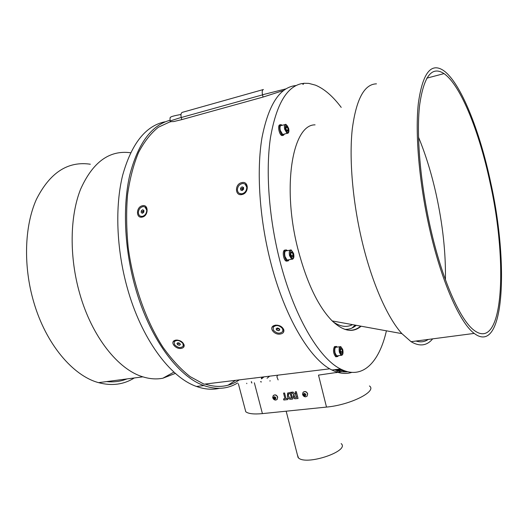<?xml version="1.0" encoding="UTF-8"?>
<svg xmlns="http://www.w3.org/2000/svg" width="528" height="528" viewBox="0 0 528 528"><rect width="100%" height="100%" fill="white"/><g stroke="black" fill="none" stroke-linecap="round" stroke-linejoin="round"><path stroke-width="0.79" d="M355.199 325.129L351.971 328.046M360.69 326.126C356.644 329.604 352.051 330.884 346.922 329.954M344.725 329.333C348.968 329.571 352.816 328.231 356.261 325.321M333.221 321.915C340.349 326.759 346.771 327.664 352.493 324.634M418.506 137.155C425.614 154.394 431.482 173.375 436.108 194.113C442.741 224.301 445.85 252.846 445.427 279.748M430.34 227.324C420.295 182.675 416.282 134.871 419.582 105.442C423.733 76.19 431.884 65.578 444.022 73.61C460.871 85.246 479.49 132.449 490.169 183.084C508.061 262.898 503.514 352.579 474.078 330.304C460.152 320.087 441.91 279.319 430.34 227.324M428.267 339.431C424.618 341.946 420.526 342.481 415.991 341.042M429.409 228.01C419.093 182.219 414.988 133.175 418.381 103.033C422.651 73.095 430.993 62.238 443.414 70.455C460.72 82.414 479.794 130.845 490.723 182.675C508.999 264.231 504.431 356.242 474.19 333.412C459.947 322.951 441.269 281.266 429.409 228.01M432.696 338.851C426.848 345.84 419.641 346.784 411.068 341.689L401.9 333.637C387.453 317.77 371.771 282.533 361.931 240.669C352.585 201.175 349.054 158.618 352.275 129.01C356.242 99.165 364.307 84.11 376.464 83.846M315.071 124.859C292.644 124.357 281.714 186.364 297.911 249.038C306.742 282.645 318.173 306.61 332.211 320.938C343.365 331.379 353.001 333.135 361.119 326.205M341.22 107.389C332.845 96.235 324.265 88.823 315.467 85.153L308.781 83.384L303.871 83.285L303.158 84.374L302.148 83.51C286.803 86.401 276.236 104.498 270.442 137.801C265.577 170.788 268.798 216.777 279.444 259.149C293.416 315.421 319.011 358.519 340.52 368.966C362.34 380.325 379.196 362.525 386.417 330.812M279.906 124.846C277.345 124.958 279.055 134.62 281.794 135.511L282.546 135.571M285.14 250.041L284.5 250.166C282.124 251.104 283.457 260.08 286.117 261.089L287.232 261.096M335.412 346.513L334.415 346.678C332.864 350.275 333.313 353.641 335.755 356.783L336.798 356.697M337.187 347.094L336.448 346.427L335.372 346.553C333.828 350.15 334.277 353.516 336.719 356.657L337.821 356.519L338.356 355.674M287.423 250.655L286.592 249.988L285.503 249.975C283.14 250.912 284.467 259.888 287.126 260.905L288.242 260.905L289.113 259.71M282.302 125.294L280.87 124.595C278.315 124.707 280.031 134.369 282.764 135.267L283.404 135.353L284.467 134.02M351.826 372.385C345.754 374.365 339.128 373.567 331.954 370.009C310.134 359.654 284.302 316.813 270.316 260.845C259.4 217.675 256.436 170.775 261.974 137.735C268.521 104.425 279.899 87.021 296.096 85.523M335.491 369.574L346.388 371.375L335.465 369.58M347.78 371.752C343.589 372.299 339.167 371.613 334.501 369.699M329.776 368.815L204.085 384.186L190.153 376.636C180.774 369.244 171.719 359.449 162.994 347.259C146.065 321.103 133.181 284.737 128.198 247.573C126.377 229.086 126.159 211.444 127.558 194.634C129.848 178.675 133.511 164.617 138.56 152.467C144.269 141.636 150.876 133.221 158.38 127.222L170.359 121.678L173.778 121.552L181.797 119.612L263.076 97.06L283.582 90.479M170.267 121.341L170.168 120.958L181.223 117.421L181.797 119.612M263.076 97.06L262.508 94.763L285.938 88.869M239.303 379.876C229.284 386.833 217.879 388.232 205.082 384.061M205.055 384.067C217.853 388.232 229.264 386.839 239.276 379.883M237.613 382.965C227.621 389.09 216.381 389.954 203.887 385.565C177.883 376.57 148.962 337.55 134.897 286.018C124.337 247.856 122.615 206.045 129.789 174.986C138.039 143.491 151.424 125.261 169.937 120.285M219.278 388.351C212.117 389.961 204.534 389.334 196.515 386.463C170.3 377.54 141.227 338.738 127.162 287.456C116.417 248.82 114.926 206.441 122.641 175.316C131.492 143.781 145.51 125.961 164.696 121.843M235.528 380.338L228.122 385.163M130.594 152.757C109.395 149.899 92.704 162.109 80.527 189.38C69.815 216.46 69.201 256.938 79.721 293.594C91.918 336.857 118.364 369.673 142.877 376.84C149.846 378.998 156.506 379.454 162.868 378.22L175.375 373.395M90.347 164.228C67.861 160.901 49.87 172.636 36.366 199.439C24.453 226.057 23.12 266.105 33.785 302.207C45.949 344.177 73.055 375.877 98.571 382.648C111.751 386.173 123.664 384.615 134.303 377.969M345.253 371.012L343.49 371.382M341.781 371.719L318.503 375.111L326.495 407.081L262.409 413.615C253.869 414.407 248.325 413.787 245.771 411.748L244.939 408.599M241.758 182.642C234.544 183.909 234.815 196.429 242.048 194.522C249.196 193.208 248.853 180.563 241.758 182.642M275.385 325.162L273.735 325.67C268.567 327.98 274.448 335.247 280.322 334.039C283.087 333.505 284.242 332.079 283.8 329.776C282.295 326.555 279.49 325.017 275.385 325.162M142.388 205.768C135.947 206.877 135.841 218.79 142.309 217.067C148.658 215.912 148.711 203.887 142.388 205.768M175.89 340.085L174.596 340.468C169.838 342.461 175.89 349.496 181.236 348.381C183.434 347.972 184.397 346.837 184.127 344.969C182.728 341.682 179.975 340.052 175.89 340.085M281.008 326.443L282.777 328.317L283.008 330.97M273.174 327.004L273.042 327.367C275.966 324.588 279.173 325.03 282.652 328.68L282.876 331.34C279.959 334.125 276.758 333.696 273.28 330.059L273.174 327.004L274.56 325.624L277.484 325.162M245.078 184.133L247.071 187.697C246.893 190.885 245.368 192.971 242.484 193.941L239.441 193.446M246.8 187.526C246.543 191.044 244.814 193.162 241.619 193.875C239.098 193.875 237.692 192.529 237.395 189.836C237.666 186.305 239.415 184.193 242.629 183.5C245.104 183.52 246.497 184.859 246.8 187.526M182.629 342.481L183.546 344.21L183.335 345.899M174.207 341.722L175.454 340.421L177.322 340.039M182.906 343.431L183.242 346.124C180.675 348.414 177.758 347.906 174.478 344.586L174.134 341.867C176.708 339.577 179.632 340.098 182.906 343.431M144.956 206.976L147.061 210.685C146.791 213.688 145.378 215.622 142.831 216.493L140.521 216.216M146.758 210.54C146.414 213.8 144.857 215.761 142.078 216.427C139.781 216.434 138.541 215.114 138.369 212.467C138.725 209.194 140.296 207.24 143.088 206.593C145.358 206.6 146.579 207.913 146.758 210.54M277.022 399.524L277.715 397.129C276.692 394.944 275.273 394.357 273.471 395.38M307.045 396.205L307.705 393.829C306.636 391.565 305.164 390.991 303.29 392.106M292.961 392.053L291.555 392.205L294.208 394.99L293.456 395.452L293.218 397.049C293.647 398.383 294.505 398.944 295.786 398.719L298.056 398.475L296.32 391.67L295.317 391.789L295.819 394.64L292.961 392.053M292.703 399.056L290.968 392.271L287.661 393.076L287.41 396.086C287.8 398.158 288.915 399.214 290.763 399.267L292.703 399.056M287.793 399.584L287.503 398.449L286.011 398.607L284.572 392.99L283.576 393.103L285.014 398.719L283.529 398.878L283.82 400.019L287.793 399.584M275.827 400.079L277.134 399.406L277.563 397.261C277.022 395.723 275.999 394.964 274.507 394.97L273.207 395.63L272.771 397.789C273.313 399.32 274.336 400.079 275.827 400.079M275.002 399.227C276.329 398.211 276.104 397.353 274.342 396.673C273.022 397.696 273.247 398.548 275.002 399.227M302.531 393.862C302.867 395.63 303.937 396.614 305.738 396.818L307.144 396.092L307.567 393.954C307.019 392.396 305.969 391.618 304.432 391.631L303.046 392.35L302.617 394.502C303.164 396.053 304.207 396.832 305.745 396.825L305.771 396.818M304.953 395.96C306.326 394.918 306.108 394.053 304.293 393.36C302.92 394.403 303.145 395.267 304.953 395.96M369.435 385.961C377.48 391.261 350.368 404.989 326.495 407.081M341.161 443.599C350.209 450.945 306.748 465.749 298.525 457.981L297.356 454.707M283.576 398.871L283.82 400.019M283.859 399.98L287.786 399.557M283.622 393.096L285.014 398.719M287.819 392.918L287.443 396.053C287.833 398.119 288.955 399.181 290.796 399.234L290.763 399.267M290.796 399.234L292.697 399.023M288.519 393.901L290.301 393.499L291.449 397.987L289.958 398.119L288.42 396.026L288.433 393.987L290.261 393.532L291.41 398.02M291.614 392.198L292.565 393.466M292.604 393.426L294.208 394.99M293.581 395.32L293.218 397.049M293.258 397.016C293.687 398.35 294.545 398.904 295.825 398.686L298.043 398.449M295.363 391.783L296.036 394.614M294.367 396.112L296.366 395.729L296.756 397.439L294.895 397.591L294.202 396.871L294.294 396.185L296.327 395.762L296.756 397.439M303.89 395.281L303.62 394.225L304.359 393.604L305.362 394.033L305.626 395.089L304.894 395.71L303.89 395.281L304.267 394.931L304.009 393.901M304.247 393.697L304.135 394.403L304.768 395.142L305.62 395.063L304.267 394.931M305.27 395.36L304.894 395.71M273.966 398.561L273.702 397.525L274.408 396.917L275.385 397.34L275.649 398.376L274.943 398.99L273.966 398.561L274.369 398.211L274.105 397.181M274.408 396.917L274.237 397.696L274.857 398.422L275.649 398.369L274.369 398.211M275.345 398.633L274.943 398.99M276.863 330.277L278.711 330.746L279.8 329.842L279.035 328.469L277.187 327.994L276.098 328.898L276.863 330.277L277.497 328.541L279.338 329.01L278.711 330.746M279.239 328.825L277.207 328L277.497 328.541M240.649 189.961L242.154 190.522L243.593 189.242L243.527 187.407L242.015 186.853L240.577 188.133L240.649 189.961M243.533 187.73L242.015 186.853M243.309 187.651L241.877 188.925L240.577 188.133M241.877 188.925L241.936 190.436M242.088 190.496L242.596 188.285L243.54 187.856M243.566 188.463L242.51 189.823M177.764 344.83L179.494 345.292L180.404 344.474L179.599 343.18L177.87 342.718L176.953 343.543L177.764 344.83L178.55 343.16L179.797 343.497M180.101 343.985L179.494 345.292M179.771 343.457L178.444 342.87M141.24 212.685L142.547 213.259L143.867 212.078L143.873 210.329L142.567 209.755L141.247 210.936L141.24 212.685M143.873 210.388L142.567 209.755M143.873 210.586L142.705 211.636L141.247 210.936M142.705 211.636L142.692 213.127M142.784 213.041L143.359 211.048L143.873 210.738M143.867 211.378L143.26 212.494M283.754 134.198L282.671 134.475L280.256 130.31C279.668 126.925 280.111 125.314 281.582 125.479L284.869 124.628M287.569 131.241L286.4 130.145L285.806 127.637L286.394 126.232L287.569 127.334L288.156 129.835L287.569 131.241M286.513 130.251L288.156 129.835M285.839 127.776L287.569 127.334M288.328 259.855L287.093 260.086L284.968 256.489C284.302 252.523 284.856 250.628 286.631 250.807L289.951 250.173M292.565 257.044L291.357 256.265L290.717 253.717L291.291 251.955L292.499 252.74L293.132 255.281L292.565 257.044M291.199 255.638L293.132 255.281M290.941 253.031L292.499 252.74M339.867 346.738L336.475 347.193C334.897 347.127 334.422 349.034 335.042 352.922L336.699 355.892L337.636 355.766M341.972 353.225L340.963 352.724L340.395 350.401L340.837 348.592L341.84 349.1L342.408 351.417L341.972 353.225M340.672 349.252L341.84 349.1M340.699 351.635L342.408 351.417M106.643 381.592C113.817 382.371 120.582 381.48 126.931 378.932M262.277 377.21L262.937 377.104M254.687 378.074L255.829 377.857M255.268 377.923L254.351 378.035M344.428 371.171L344.302 370.669M278.131 379.936L276.877 376.748L277.649 375.19M340.243 368.999L338.58 370.583M261.406 381.942L260.608 381.539M261.492 378.873L264.007 376.853M263.135 376.966L261.314 378.193M302.531 83.655L303.772 83.312M263.175 89.582L182.404 112.325C181.038 112.827 180.642 114.523 181.223 117.421M263.413 89.516C262.211 89.978 261.914 91.727 262.508 94.763M262.535 94.862L181.249 117.52M254.351 382.787L262.409 413.615M303.455 84.018L302.933 84.163M287.892 133.307L287.034 133.366L284.632 129.188C284.044 125.789 284.48 124.179 285.938 124.351L288.651 128.449M285.338 129.023C287.661 134.026 288.75 133.835 288.618 128.449C286.308 123.44 285.219 123.631 285.338 129.023M292.618 259.228L291.647 259.248L289.529 255.638C288.862 251.658 289.41 249.764 291.172 249.942L293.608 253.532M290.261 255.42C292.69 260.086 293.799 259.472 293.581 253.585C291.166 248.906 290.057 249.52 290.261 255.42M341.781 355.344L341.035 355.331L339.385 352.354C338.758 348.46 339.227 346.546 340.791 346.619L342.758 349.615M340.052 352.13C342.131 356.123 343.035 355.311 342.745 349.694C340.672 345.688 339.775 346.5 340.052 352.13M337.847 371.884L336.904 372.577M270.263 380.879L269.788 380.939M341.86 370.597L341.59 369.501M267.069 378.259L269.656 376.167M339.557 370.821L341.161 369.29M426.769 78.164L444.022 73.61M411.068 341.689L474.19 333.412M332.211 320.938L401.9 333.637M331.954 370.009L340.52 368.966M170.425 121.942L170.168 120.958M170.155 120.965C169.91 118.259 170.062 117.038 170.617 117.295C170.617 116.688 174.075 115.744 180.985 114.47M173.923 372.095L162.868 378.22M142.877 376.84L98.571 382.648M196.515 386.463L203.887 385.565M283.1 329.076L283.8 329.776M183.546 344.21L184.127 344.969M238.366 383.717L245.771 411.748M272.686 397.03C272.95 398.831 273.999 399.848 275.814 400.072L275.847 400.072M260.806 381.671L260.891 382.001M298.102 457.598L286.169 411.193M175.454 340.421L174.596 340.468M274.56 325.624L273.735 325.67M174.299 341.517L174.134 341.867M282.671 134.475L287.034 133.366C288.75 133.36 289.291 131.723 288.651 128.456M281.794 135.511L282.764 135.267M287.093 260.086L291.647 259.248C293.68 259.261 294.334 257.367 293.614 253.565M286.117 261.089L287.126 260.905M336.699 355.892L341.035 355.331C342.857 355.344 343.431 353.45 342.771 349.668M335.755 356.783L336.719 356.657M251.486 381.718L251.843 383.077M251.269 381.784L251.368 382.166M246.708 383.242L246.807 383.618M337.042 371.415L336.178 372.695M338.065 370.445L339.491 369.092"/></g></svg>
